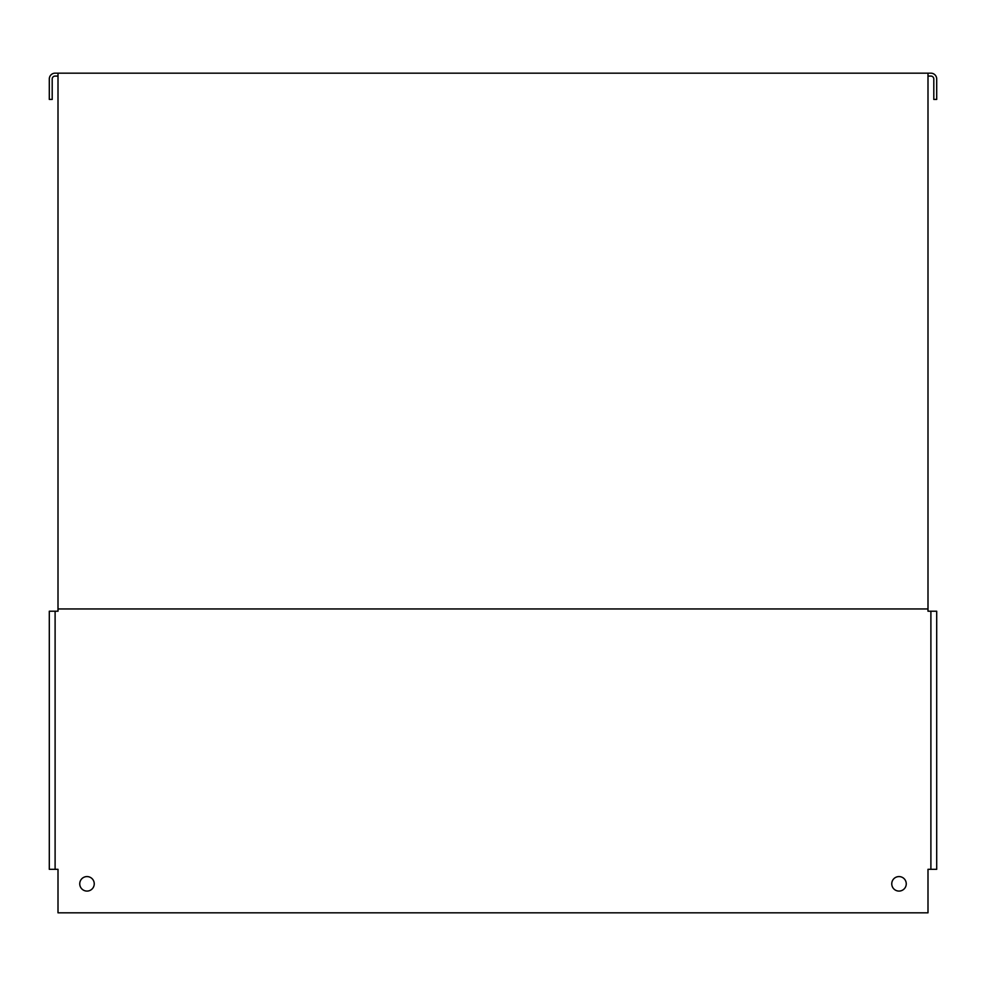 <?xml version="1.0" encoding="UTF-8"?>
<svg xmlns="http://www.w3.org/2000/svg" width="986" height="986" viewBox="0 0 986 986"><rect width="100%" height="100%" fill="white"/><g stroke="black" fill="none" stroke-linecap="round" stroke-linejoin="round"><path stroke-width="1.48" d="M58.001 76.082L55.105 76.082A2.896 2.896 0 0 0 52.196 78.979L52.196 99.426L49.3 99.426L49.3 78.979A5.805 5.805 0 0 1 55.105 73.174L930.895 73.174A5.805 5.805 0 0 1 936.7 78.979L936.7 99.426L933.804 99.426L933.804 78.979A2.896 2.896 0 0 0 930.895 76.082L927.999 76.082M927.999 73.174L927.999 611.221L936.7 611.221L936.7 869.319L927.999 869.319L927.999 912.826L58.001 912.826L58.001 869.319L49.3 869.319L49.3 611.221L58.001 611.221L58.001 73.174M87.002 876.579A7.247 7.247 0 0 0 80.716 887.449A7.247 7.247 0 0 0 93.276 887.449A7.247 7.247 0 0 0 87.002 876.579M898.998 876.579A7.247 7.247 0 0 0 892.724 887.449A7.247 7.247 0 0 0 905.284 887.449A7.247 7.247 0 0 0 898.998 876.579M930.895 611.221L930.895 869.319M55.105 869.319L55.105 611.221M58.001 608.954L927.999 608.954"/></g></svg>
